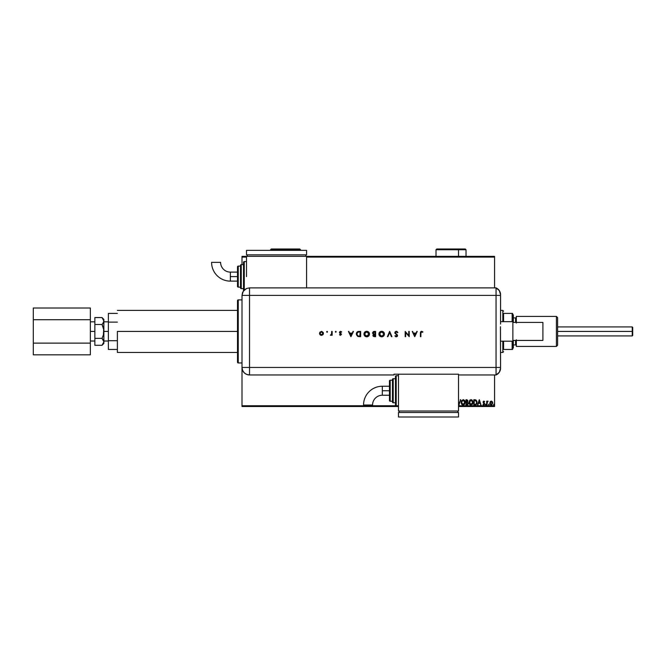 <?xml version="1.0" encoding="UTF-8"?>
<svg xmlns="http://www.w3.org/2000/svg" width="666" height="666" viewBox="0 0 666 666"><rect width="100%" height="100%" fill="white"/><g stroke="black" fill="none" stroke-linecap="round" stroke-linejoin="round"><path stroke-width="1" d="M237.504 300.641L237.504 362.204A0.749 0.749 0 0 0 238.253 362.953A0.749 0.749 0 0 1 237.504 362.204L237.504 300.641A0.749 0.749 0 0 1 238.253 299.891L242.008 299.891L238.253 299.891L238.253 362.953L242.008 362.953L238.253 362.953L238.253 299.891A0.749 0.749 0 0 0 237.504 300.641L237.504 300.791M242.008 257.101L246.512 257.101L242.008 257.101L242.008 256.352L246.512 256.352L242.008 256.352L242.008 264.61L242.008 257.101M306.576 257.101L494.563 257.101L494.563 287.879L494.563 256.352L306.576 256.352L494.563 256.352L494.563 257.101L306.576 257.101M494.563 374.966L494.563 405.744L458.524 405.744L494.563 405.744L494.563 374.966M500.566 294.763A7.509 7.509 0 0 0 496.062 287.879A7.509 7.509 0 0 1 500.566 294.763L499.342 290.651L496.062 287.879L496.062 367.457L249.517 367.457L249.517 374.966A7.509 7.509 0 0 1 242.008 367.457L242.008 406.501L398.468 406.501L242.008 406.501L242.008 405.744L396.212 405.744L242.008 405.744L242.008 367.457L242.582 370.329L244.206 372.769L246.645 374.392L249.517 374.966L393.964 374.966L393.964 374.2L458.524 374.2L458.524 374.966L496.062 374.966L499.342 372.202L500.566 368.09A7.509 7.509 0 0 1 496.062 374.966A7.509 7.509 0 0 0 500.566 368.09L500.566 367.457L500.566 368.09M242.008 296.886L242.008 367.457L242.016 295.388L496.062 295.388L496.062 374.966L496.062 367.457L496.062 374.966L496.062 367.457L500.566 367.457L496.062 367.457L496.062 295.388L500.566 295.388L500.566 324.067L500.566 295.388L496.062 295.388L496.062 367.457L249.517 367.457L249.517 295.388L496.062 295.388L496.062 287.879L496.062 295.388L496.062 287.879L249.517 287.887L249.517 295.388L242.016 295.388L242.016 296.886M490.168 401.723L490.001 404.137L490.925 405.02L491.916 404.878L492.723 402.73L491.583 401.132L490.168 401.723L491.258 401.09L490.168 401.723L491.258 401.09L492.349 401.723L491.175 401.09M487.079 404.995L487.212 402.131L488.095 401.223L487.079 401.723L486.68 401.157L486.68 404.995L486.68 401.157L486.68 404.995L487.146 402.389L488.095 401.223L487.079 401.723L487.079 401.157M484.324 401.823L483.516 402.081L484.657 403.954L483.807 405.061L482.975 404.545L484.257 403.979L483.108 402.098L483.874 401.09L483.116 402.247L484.224 404.187L482.975 404.545L484.174 404.961L484.623 403.654L483.516 401.989L484.657 401.64L483.874 401.09L484.657 401.64M475.149 404.995L476.598 404.212L477.031 402.073L476.165 400.124L474.608 399.742L473.809 399.742L473.809 404.995L475.033 404.995C476.431 404.803 477.106 403.954 477.047 402.439L475.857 399.933L473.809 399.742L473.809 404.995L473.809 399.742L475.857 399.933L477.047 402.439M467.182 404.995L465.992 404.995L467.574 404.878L468.265 403.779L467.457 402.164L467.79 400.308L465.992 399.742L465.992 404.995L465.992 399.742L465.992 404.995L467.049 404.995L468.29 403.504L467.457 402.164L467.948 401.04L465.992 399.742L466.958 399.75M458.524 403.762L458.991 404.995L460.672 399.742L458.957 403.729L458.524 402.389L458.957 403.729L460.672 399.742L460.231 399.742M461.147 402.389L461.854 404.495L463.411 405.119L464.702 404.17L465.076 401.423L463.378 399.625L461.488 400.815L461.147 402.389L463.17 405.128L465.184 402.364L463.136 399.608L461.147 402.389M468.964 402.63L469.447 404.187L470.521 405.07L472.519 404.17L472.977 401.889L471.861 399.866L469.855 400.058L468.956 402.389L470.954 399.608L468.956 402.389L470.987 405.128L473.002 402.364L470.954 399.608M478.022 404.995L477.58 404.995L479.27 399.742L477.58 404.995L478.563 403.313L480.036 403.313L481.018 404.995L479.337 399.742L477.58 404.995L478.563 403.313L480.036 403.313L481.018 404.995L479.337 399.742L481.018 404.995L480.577 404.995M485.664 405.053L485.397 404.628L485.739 405.061L485.397 404.628L485.739 405.061L486.072 404.628L485.589 404.229L485.739 405.061L485.739 404.187L485.739 405.061L485.397 404.628L485.739 404.187L485.739 405.061L485.397 404.628L485.739 404.187L486.063 404.703M488.494 404.628L489.019 404.995L488.977 404.229L488.494 404.628L488.836 404.187L488.836 405.061L488.911 404.195M493.548 404.628L493.964 405.053L494.139 404.337L493.573 404.478L494.222 404.628L493.889 404.187L493.889 405.061L494.222 404.628L493.889 405.061L493.548 404.628L493.889 404.187L493.964 405.053M458.524 406.501L494.563 406.501L494.563 405.744L494.563 406.501L458.524 406.501M458.991 404.995L460.672 399.742L458.991 404.995M461.38 401.065L461.613 400.582M464.41 400.174L464.86 400.832M465.026 401.257L464.702 400.549M461.63 404.187L461.313 403.521M462.937 400.166L464.776 402.172L463.161 404.595L461.546 402.389L463.061 400.149M464.502 401.107L464.693 401.615M463.345 400.158L463.777 400.316M464.76 402.747L464.011 404.279M464.294 403.987L464.543 403.563M462.445 404.379L461.929 403.829M467.515 402.114L467.948 401.04L467.457 402.164L468.281 403.396M467.873 403.621L467.249 402.564L467.882 403.504L467.249 402.564L467.882 403.504L466.858 404.462L467.882 403.504L467.249 402.564L467.857 403.271M467.507 401.357L466.4 400.283L466.4 401.964L467.54 401.057L466.816 400.283L467.54 401.057L466.4 401.964L466.4 400.283L467.507 400.749L466.916 401.939M467.54 401.165L467.041 400.299M466.4 402.505L466.4 404.462L466.4 402.505M467.857 403.729L467.474 404.345M466.858 404.462L466.4 404.462L466.858 404.462M471.861 399.866L472.677 400.832M472.693 403.854L472.236 404.545M472.519 404.17L472.802 403.604M470.429 404.47L469.48 403.255M469.505 401.44L469.363 402.389L471.162 400.158L472.594 402.364L470.97 404.595L469.422 401.781M469.863 400.757L470.879 400.149M472.319 401.107L472.51 401.615M471.162 400.158L471.595 400.316M472.577 402.747L471.828 404.279M472.111 403.987L472.361 403.563M469.98 404.129L470.421 404.47M470.496 400.249L469.955 400.649M474.608 399.742L475.707 399.875M476.989 401.706L476.798 401.007M475.641 400.424L476.431 401.273L474.483 400.283L475.641 400.424L476.64 402.439L475.965 404.187L474.217 404.462L474.217 400.283L474.775 400.283L474.217 400.283L474.217 404.462L474.65 404.462M479.304 401.007L479.87 402.772L478.737 402.772L479.304 401.007L479.87 402.772L478.737 402.772L479.304 401.007M483.816 401.573L484.423 401.964L483.899 401.565L483.608 402.422L484.523 403.363M483.991 401.573L483.516 402.081M483.991 405.045L484.623 403.654M482.975 404.545L483.807 405.061L482.975 404.545L483.807 405.061L482.975 404.545L484.257 403.979L483.757 404.595L484.157 403.613L483.208 402.622M483.674 404.587L484.257 403.979L483.757 404.595L483.208 404.187L483.757 404.595L484.257 403.979L483.724 403.213M483.874 401.09L483.108 402.098L483.874 401.09M483.2 401.606L483.541 401.182M485.739 405.061L485.397 404.628L485.739 405.061M487.079 401.723L487.787 401.09L487.079 401.723L487.787 401.09L487.604 401.581M487.72 401.565L487.087 403.38M487.179 402.256L487.087 403.446M489.776 403.088L491.258 405.061L492.74 403.088L492.449 401.873M491.916 404.878L491.433 405.053M491.175 405.061L490.01 404.162M491.258 404.595L490.184 403.088L491.325 401.565L492.282 403.596L492.324 402.83L491.258 404.595L490.509 404.179M490.434 404.071L490.201 403.346M491.325 401.565L490.184 403.088L491.008 401.598M491.391 401.573L492.274 402.572M474.775 400.283L475.507 400.383M492.282 403.596L492.091 404.071M490.243 402.58L490.434 402.106M503.571 313.403L503.571 321.661L503.571 313.403L512.129 313.403L503.571 313.403M500.566 310.406L502.822 310.406L502.822 321.661L502.822 310.406L503.571 311.155M503.571 349.442L503.571 341.183L503.571 349.442L512.579 349.442L512.579 341.183L512.579 349.442L512.129 349.442L512.129 341.183L512.129 349.442L503.571 349.442M500.566 352.447L502.822 352.447L502.822 341.183L502.822 352.447L503.571 351.69M512.579 313.403L512.129 313.403L512.129 321.661L512.129 313.403L512.579 313.403L512.579 321.661L512.579 313.403M632.25 331.427L632.7 331.427L632.7 327.372L632.7 335.481L632.7 331.427L632.25 331.427L632.25 326.923L632.25 331.427L557.625 331.427L632.25 331.427L632.25 335.93L632.25 331.427M90.36 331.427L94.863 331.427L90.36 331.427M103.871 343.44L103.871 331.427L103.355 334.998L102.015 338.361L103.871 341.825L102.015 345.296L103.871 343.44L103.871 331.427L108.375 331.427L103.871 331.427L103.871 319.414L102.015 317.557L103.871 321.02L103.871 319.414M117.383 331.427L237.504 331.427L117.383 331.427L117.383 352.447L117.383 331.427M108.375 349.442L108.375 313.403L108.375 322.136L117.383 322.136L108.375 322.136L108.375 349.442L117.383 349.442L108.375 349.442M117.383 340.709L108.375 340.709L117.383 340.709M117.383 313.403L108.375 313.403L117.383 313.403M103.871 341.874L102.181 345.121M102.015 345.296L94.863 345.296L102.015 345.296L102.764 344.472M103.871 341.825L102.805 339.244M102.647 323.801L102.015 324.492L103.738 329.612L103.738 333.233L103.871 321.02L102.764 323.659L103.73 321.936L103.738 320.113L103.871 321.02M103.663 329.187L103.438 334.673M103.355 334.99L102.015 338.361L102.755 336.713L102.015 338.361L94.863 338.361L94.863 317.557L102.015 317.557L94.863 317.557L94.863 324.492L102.015 324.492L102.755 326.14L102.015 324.492L103.347 322.81L102.015 324.492L94.863 324.492L94.863 338.361L102.015 338.361L102.764 339.185M102.764 318.381L103.73 320.113M103.738 320.121L103.363 319.264M94.863 345.296L94.863 338.361L94.863 345.296M103.355 327.855L102.764 326.14M90.36 343.123L33.3 343.123L33.3 319.722L90.36 319.722L90.36 354.828L33.3 354.828L90.36 354.828L90.36 319.722L33.3 319.722L33.3 308.017L90.36 308.017L90.36 319.722L90.36 308.017L33.3 308.017L33.3 343.123L90.36 343.123M33.3 354.828L33.3 343.123L33.3 354.828M512.878 340.434L542.907 340.434L542.907 322.411L512.878 322.411L512.878 341.183L512.878 321.661L500.566 321.661L512.878 321.661L512.878 322.411L542.907 322.411L542.907 340.434L512.878 340.434M500.566 341.183L512.878 341.183L500.566 341.183M500.432 327.622L500.566 367.457L500.474 326.698M327.505 331.793L327.064 331.36L326.656 331.959L327.372 332.101L326.631 331.793L327.064 332.234L326.631 331.793L327.064 331.36L326.631 331.793L327.064 331.36L327.505 331.793L327.064 332.234L326.631 331.793L327.064 331.36L327.505 331.793L327.064 332.234L326.631 331.793L327.064 331.36L327.505 331.793L327.064 331.36L327.505 331.793L327.064 331.36L326.64 331.876M336.197 331.793L335.839 331.36L335.323 331.793L335.756 332.234L336.197 331.793L335.756 332.234L336.197 331.793L335.756 332.234L335.323 331.793L335.756 332.234L335.323 331.793L335.756 331.36L335.323 331.793L335.756 331.36L336.197 331.793M352.93 331.427L353.446 331.427L350.949 336.68L353.446 331.427L352.131 333.108L349.75 333.108L348.46 331.427L350.882 336.68L353.446 331.427L352.131 333.108L349.75 333.108L348.46 331.427L350.882 336.68L348.46 331.427L348.967 331.427M369.48 334.024L368.664 332.076L366.708 331.285L364.752 332.093L363.952 334.057L364.768 336.022L366.883 336.813L368.698 335.997L369.48 334.032C369.314 332.342 368.398 331.435 366.708 331.285C365.018 331.443 364.102 332.367 363.952 334.057C364.111 335.756 365.043 336.68 366.75 336.813C368.423 336.646 369.339 335.714 369.48 334.024M384.432 334.024L383.624 332.076L381.668 331.285L379.712 332.093L378.912 334.19L379.72 336.022L381.843 336.813L383.758 335.88L384.432 334.024C384.274 332.342 383.35 331.435 381.668 331.285C379.978 331.443 379.062 332.367 378.912 334.057C379.062 335.756 379.995 336.68 381.71 336.813C383.383 336.646 384.29 335.714 384.432 334.024M396.312 331.285L395.271 331.693L394.813 332.709L397.053 335.331L396.611 336.238L394.88 335.922L396.17 336.813L397.194 336.472L397.552 335.373L395.471 333.233L395.371 332.351L396.312 331.826L397.91 332.434L396.312 331.285L394.813 332.709L397.103 335.606L396.328 336.272L394.88 335.922L396.278 336.813L397.577 335.589L395.279 332.717L396.312 331.826L397.91 332.434L396.445 331.293M416.733 331.427L417.249 331.427L414.752 336.68L417.249 331.427L415.934 333.108L413.553 333.108L412.262 331.427L414.685 336.68L417.249 331.427L415.934 333.108L413.553 333.108L412.262 331.427L414.685 336.68L412.262 331.427L412.77 331.427M420.887 333.183L421.203 331.968L422.91 331.893L421.636 331.285L420.587 331.876L420.413 336.68L420.887 336.68L420.887 333.183L421.611 331.826L422.627 332.301L422.91 331.893L421.636 331.285L420.413 333.133L420.413 336.68L420.887 336.68L420.887 333.183M408.757 331.427L408.757 335.547L405.186 331.427L405.186 336.68L405.661 336.68L405.661 332.542L409.232 336.68L409.232 331.427L408.757 331.427L409.232 331.427L408.757 331.427L408.757 335.547L405.186 331.427L405.186 336.68L405.661 336.68L405.661 332.542L409.232 336.68L409.232 331.427L409.132 336.68M387.903 336.68L387.404 336.68L389.627 331.427L387.404 336.68L387.903 336.68L389.66 332.534L391.408 336.68L391.916 336.68L389.693 331.427L391.916 336.68L389.693 331.427L387.404 336.68L387.903 336.68L389.66 332.534L391.408 336.68L391.916 336.68L391.408 336.68M374.034 331.427L375.607 331.427L373.276 331.635L372.527 333.142L373.518 334.257L372.927 335.206L373.21 336.213L375.607 336.68L375.607 331.427L375.607 336.68L375.607 331.427L374.192 331.427L372.51 332.917L373.518 334.257L372.918 335.373L374.583 336.68L375.607 336.68L374.434 336.68M359.024 331.427L356.876 332.284L356.427 334.773L357.742 336.413L360.656 336.68L360.656 331.427L359.024 331.427C357.334 331.443 356.443 332.292 356.343 333.982L357.925 336.488L360.656 336.68L360.656 331.427L360.656 336.68L359.59 336.68M341.342 332.234L340.576 331.826L341.65 331.876L340.551 331.36L341.65 331.876L339.901 332.442L341.45 334.324L340.476 335.331L341.442 334.166L339.918 332.317L341.65 331.876L340.551 331.36L339.618 331.843L339.527 332.925L340.975 334.34L339.494 334.782L340.476 335.331L339.494 334.782L340.476 335.331L339.494 334.782L339.818 334.457L339.494 334.782M331.685 331.427L332.151 331.427L331.685 331.427L331.502 334.315L330.336 335.198L331.685 334.698L332.151 335.264L332.151 331.427L332.151 335.264L332.151 331.427L331.685 331.427L331.593 334.032L330.336 335.198L331.685 334.698L332.151 335.264L331.685 335.264M322.935 334.698L323.31 332.567L321.67 331.36L319.822 332.226L319.613 334.066L321.062 335.298L322.935 334.698L321.47 335.331L322.935 334.698L321.47 335.331L320.013 334.698L321.47 335.331L320.013 334.698L319.489 333.333L320.013 334.698M249.517 374.966L249.517 367.457L242.008 367.457C242.457 372.019 244.955 374.525 249.517 374.966L393.964 374.966L393.964 374.2L458.524 374.2L458.524 374.966L496.062 374.966M496.062 287.879L249.517 287.887L246.645 288.453L243.281 291.217L242.016 295.388L242.582 292.516L244.214 290.085L246.645 288.453L249.517 287.887L249.517 367.457L242.008 367.457M420.887 336.68L420.413 336.68L420.413 333.125M420.421 332.784L420.471 332.276M420.487 332.168L420.671 331.743M422.91 331.893L421.636 331.285L422.91 331.893L421.128 332.034M422.627 332.301L421.611 331.826M414.727 335.656L413.802 333.649L415.676 333.649L414.727 335.656L413.802 333.649L415.676 333.649L414.727 335.656M405.661 336.68L405.186 336.68L405.294 331.427M396.703 331.335L397.119 331.51M397.91 332.434L397.252 332.384M396.412 331.835L397.469 332.7L396.128 331.843M396.22 331.835L395.279 332.717L395.571 333.358M395.471 332.201L395.471 333.233L397.277 334.79M395.471 333.233L396.42 334.074M397.569 335.714L397.211 336.463M396.062 336.796L395.521 336.588M394.88 335.922L395.621 335.964M395.304 335.597L396.328 336.272L395.304 335.597L396.328 336.272L395.304 335.597L396.328 336.272L397.103 335.606L396.054 334.407L396.753 334.931M396.17 336.263L397.103 335.606L396.328 336.272M395.08 333.516L394.838 332.983M384.224 335.123L383.916 335.672M382.517 336.688L381.843 336.813M380.627 336.621L379.728 336.03M379.112 332.983L379.928 331.893M380.219 331.685L381.127 331.335M382.209 331.335L383.616 332.076M379.387 333.941L381.685 336.272L379.379 334.057L379.478 333.375M379.379 334.057L381.685 331.826L382.542 331.984M382.75 332.076L383.966 334.032L381.909 336.263L380.061 335.639L379.387 334.166M382.367 331.918L381.685 331.826L383.966 334.032M383.957 333.808L383.791 333.166M383.541 335.339L383.125 335.772M373.493 336.455L372.943 335.681M372.918 335.373L373.518 334.257L372.918 335.373M372.985 332.917L373.842 333.857L374.825 333.916L373.842 333.857L372.985 332.917L375.141 331.959L375.141 333.916L373.967 333.874M374.5 336.139L375.141 336.139L375.141 334.457L375.141 336.139L373.393 335.464L374.5 336.139L373.385 335.364L374.825 334.457L373.385 335.364M374.017 336.097L373.476 335.739M373.526 334.915L374.009 334.548M373.842 333.857L375.141 333.916L375.141 331.959L374.467 331.959M373.518 333.741L373.077 333.316M369.264 335.123L368.964 335.672M367.565 336.688L366.883 336.813M365.667 336.621L364.777 336.039M364.152 332.983L364.976 331.893M365.259 331.685L366.158 331.335M367.257 331.335L369.33 333.1M364.427 333.941L366.725 331.826L369.006 334.032L366.508 336.263L365.692 336.039L366.725 336.272L364.427 334.057L364.527 333.375M368.839 333.166L369.006 334.032L367.99 332.184M364.427 334.057L364.593 334.923L364.427 334.057M368.589 335.339L368.173 335.772M357.068 332.059L357.55 331.701M357.725 331.618L358.749 331.427M358.025 335.93L356.81 333.982L358.075 332.093L360.181 331.959L360.181 336.139L358.2 335.989L359.607 336.139M357.076 335.09L356.834 334.315L357.076 335.09M356.834 333.633L357.226 332.684M359.815 336.139L360.181 331.959L358.075 332.093M350.924 335.656L349.991 333.649L351.873 333.649L350.924 335.656L349.991 333.649L351.873 333.649L350.924 335.656M340.975 334.34L340.476 334.856L340.975 334.34L340.476 334.856L339.818 334.457L340.476 334.856L339.818 334.457L340.476 334.856L339.818 334.457L340.476 334.856L340.975 334.34L340.476 334.856L340.85 333.991L339.427 332.467L339.61 333.058L339.427 332.467L339.61 333.058L339.427 332.467L340.551 331.36M340.85 333.991L339.61 333.058L340.85 333.991M340.692 331.835L339.901 332.442L340.576 331.826L340.026 332.809L341.45 334.324M335.756 332.234L335.323 331.793L335.756 331.36L335.323 331.793L335.756 331.36L335.323 331.793L335.756 332.234M331.685 334.698L330.744 335.331L331.685 334.698L330.744 335.331L330.336 335.198L330.985 334.84M330.835 334.856L331.643 333.708M331.593 334.032L331.676 333.092M327.064 332.234L326.631 331.793L327.064 332.234M321.953 335.281L321.47 335.331M320.671 335.173L320.221 334.898M323.46 333.333L321.47 331.36L319.489 333.333M323.326 334.066L323.085 334.515M319.963 333.183L321.47 331.826L322.985 333.483L321.47 334.856L319.955 333.333L321.179 331.851M321.312 334.848L320.596 334.573M322.552 332.259L321.47 331.826L322.96 333.033M322.744 334.174L322.985 333.483L322.735 334.174M365.859 336.114L364.593 334.923M359.407 336.13L358.291 336.022M358.441 332.018L359.199 331.968M382.317 390.734L382.317 386.23A18.781 18.781 0 0 0 363.544 405.011L372.552 405.011A9.774 9.774 0 0 1 382.317 395.238L382.317 390.734L389.46 390.734L389.46 380.977L389.46 400.491A0.749 0.749 0 0 0 390.209 401.24L390.209 380.219A0.749 0.749 0 0 0 389.46 380.977A0.749 0.749 0 0 1 390.209 380.219L390.209 401.24L392.457 401.24L390.209 401.24A0.749 0.749 0 0 1 389.46 400.491L389.46 390.734L382.317 390.734L382.317 395.238A9.774 9.774 0 0 0 372.552 405.011L363.544 405.011A18.781 18.781 0 0 1 382.317 386.23L382.317 390.734M396.212 405.744L396.212 375.716A0.749 0.749 0 0 0 395.462 376.465L395.462 404.995A0.749 0.749 0 0 0 396.212 405.744L398.468 405.744L396.212 405.744A0.749 0.749 0 0 1 395.462 404.995L395.462 376.465A0.749 0.749 0 0 1 396.212 375.716L396.212 405.744M393.206 402.747L393.206 378.721A0.749 0.749 0 0 0 392.457 379.47L392.457 401.998A0.749 0.749 0 0 0 393.206 402.747L395.462 402.747L393.206 402.747A0.749 0.749 0 0 1 392.457 401.998L392.457 379.47A0.749 0.749 0 0 1 393.206 378.721L393.206 402.747M392.457 380.219L390.209 380.219L392.457 380.219M395.462 378.721L393.206 378.721L395.462 378.721M398.468 375.716L396.212 375.716L398.468 375.716M398.468 374.2L398.468 411.005L458.524 411.005L458.524 374.966L458.524 411.005L398.468 411.005L398.468 374.2M457.775 412.504L457.775 411.005L457.775 412.504M399.217 412.504L399.217 411.005L399.217 412.504M458.524 417.008L458.524 412.504L458.524 417.008L398.468 417.008L398.468 412.504L458.524 412.504L398.468 412.504L398.468 417.008L458.524 417.008M230.369 281.127A18.781 18.781 0 0 1 211.588 262.346A18.781 18.781 0 0 0 230.369 281.127L230.369 276.615L230.369 281.127L237.504 281.127M220.596 262.346A9.774 9.774 0 0 0 230.369 272.111L230.369 276.615L237.504 276.615L230.369 276.615L230.369 272.111A9.774 9.774 0 0 1 220.596 262.346L211.588 262.346L220.596 262.346M243.515 262.354A0.749 0.749 0 0 1 244.264 261.605L246.512 261.605L244.264 261.605L244.264 290.035L244.264 261.605A0.749 0.749 0 0 0 243.515 262.354L243.515 290.884L243.515 262.354M241.259 288.628A0.749 0.749 0 0 1 240.509 287.879L240.509 265.359A0.749 0.749 0 0 1 241.259 264.61L243.515 264.61L241.259 264.61L241.259 288.628L243.515 288.628L241.259 288.628L241.259 264.61A0.749 0.749 0 0 0 240.509 265.359L240.509 287.879A0.749 0.749 0 0 0 241.259 288.628M238.253 287.129A0.749 0.749 0 0 1 237.504 286.38L237.504 266.858A0.749 0.749 0 0 1 238.253 266.109L240.509 266.109L238.253 266.109L238.253 287.129L240.509 287.129L238.253 287.129L238.253 266.109A0.749 0.749 0 0 0 237.504 266.858L237.504 286.38A0.749 0.749 0 0 0 238.253 287.129M246.512 276.615L246.512 256.352L246.512 276.615M306.576 256.352L246.512 256.352L306.576 256.352L306.576 287.879L306.576 256.352M305.819 256.352L305.819 254.845L305.819 256.352M247.261 254.845L247.261 256.352L247.261 254.845M306.576 254.845L306.576 250.341L306.576 254.845L246.512 254.845L246.512 250.341L246.512 254.845L306.576 254.845M246.512 250.341L306.576 250.341L246.512 250.341M516.333 340.434L516.333 346.437L556.426 346.437L557.625 345.238L557.625 317.607L556.426 316.408L556.426 346.437L556.426 316.408L516.333 316.408L516.333 322.411M512.579 348.693L513.328 347.943L513.328 340.434L513.328 347.943L512.579 348.693M513.328 314.91L512.579 314.152L513.328 314.91L513.328 322.411L513.328 314.91M515.584 344.938A0.749 0.749 0 0 1 516.333 345.687A0.749 0.749 0 0 0 515.584 344.938L515.584 340.434L515.584 344.938L513.328 344.938L515.584 344.938M516.333 317.158A0.749 0.749 0 0 1 515.584 317.907L513.328 317.907L515.584 317.907A0.749 0.749 0 0 0 516.333 317.158M515.584 322.411L515.584 317.907L515.584 322.411M516.333 323.085L516.333 316.408L556.426 316.408L557.625 317.607L557.625 345.238L556.426 346.437L516.333 346.437L516.333 339.768M278.047 249.742L293.057 249.742L292.682 248.992L278.421 248.992M271.32 248.992L292.682 248.992L293.057 249.742L300.566 249.742L293.057 249.742L293.057 250.341L293.057 249.742L270.538 249.742L271.287 248.992M300.566 250.341L299.817 248.992L292.682 248.992L299.783 248.992M293.814 248.992L285.556 248.992M443.514 249.742L458.524 249.742L458.15 248.992L443.889 248.992M466.033 256.502L466.033 249.742L465.284 248.992L458.15 248.992L458.524 249.742L466.033 249.742L458.524 249.742L458.524 256.352L458.524 249.742L436.005 249.742L436.754 248.992L465.251 248.992M459.274 248.992L451.015 248.992M557.625 326.923L632.25 326.923L632.7 327.372M94.863 321.828L90.36 321.828M108.375 321.828L103.871 321.828M237.504 310.406L117.383 310.406M237.504 352.447L117.383 352.447M108.375 341.017L103.871 341.017M94.863 341.017L90.36 341.017M557.625 335.93L632.25 335.93L632.7 335.481M382.317 386.23L389.46 386.23M382.317 395.238L389.46 395.238M230.369 272.111L237.504 272.111M270.538 250.341L270.538 249.742M436.005 256.502L436.005 249.742"/></g></svg>
